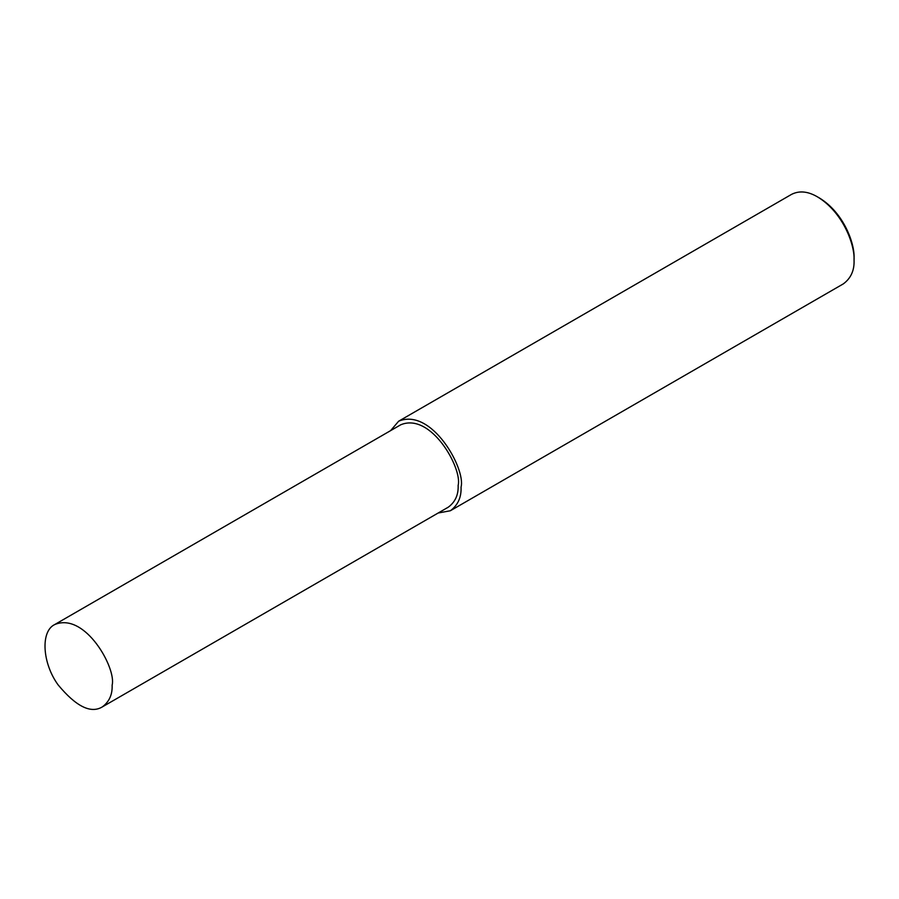 <?xml version="1.0" encoding="UTF-8"?>
<svg xmlns="http://www.w3.org/2000/svg" width="899" height="899" viewBox="0 0 899 899"><rect width="100%" height="100%" fill="white"/><g stroke="black" fill="none" stroke-linecap="round" stroke-linejoin="round"><path stroke-width="1.35" d="M438.161 513.014L450.354 510.756L843.341 283.87C850.904 278.274 854.477 270.385 854.05 260.204L854.05 258.092C854.882 243.854 843.858 212.76 819.326 197.937L817.494 196.881C807.987 191.318 799.368 190.464 791.648 194.319L398.662 421.204L390.593 430.643M854.05 260.204C854.927 245.225 843.318 212.49 817.494 196.881M450.354 510.756C457.917 505.159 461.49 497.271 461.063 487.089C465.896 468.941 431.7 407.303 398.662 421.204M102.272 706.94L448.286 507.171C455.254 502.024 458.535 494.765 458.142 485.393C462.592 468.705 431.127 411.989 400.729 424.789L54.715 624.558C40.298 631.368 42.354 663.395 58.165 684.959C76.067 706.49 90.765 713.817 102.272 706.94C109.24 701.793 112.521 694.534 112.128 685.162C116.578 668.474 85.113 611.758 54.715 624.558"/></g></svg>
